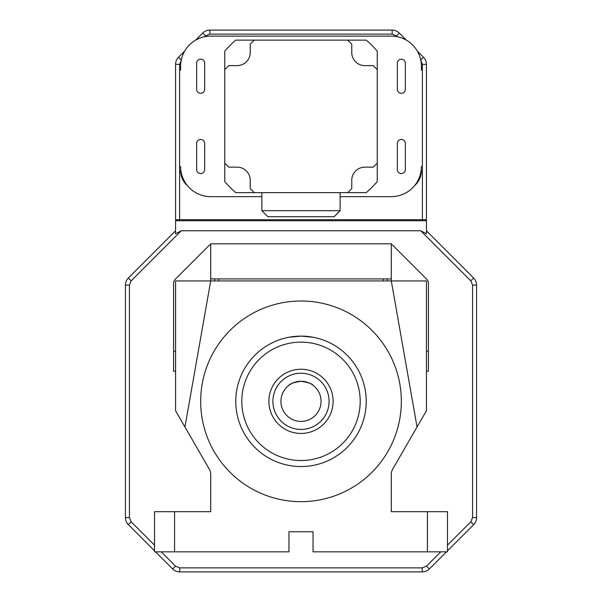 <?xml version="1.0" encoding="UTF-8"?>
<svg xmlns="http://www.w3.org/2000/svg" width="602" height="602" viewBox="0 0 602 602"><rect width="100%" height="100%" fill="white"/><g stroke="black" fill="none" stroke-linecap="round" stroke-linejoin="round"><path stroke-width="0.9" d="M476.581 285.092L472.57 285.092L472.57 517.577L476.581 517.577L476.581 285.092A10.031 10.031 0 0 0 473.646 277.996L426.419 230.769L473.646 277.996A10.031 10.031 0 0 1 476.581 285.092L476.581 517.577A10.031 10.031 0 0 1 473.646 524.673L447.489 550.83L473.646 524.673L470.809 521.836L447.489 545.156M440.807 551.831L426.517 566.121L429.354 568.958L446.481 551.831L429.354 568.958A10.031 10.031 0 0 1 422.258 571.9L179.742 571.9A10.031 10.031 0 0 1 172.646 568.958L175.483 566.121L161.193 551.831M195.605 40.176L202.746 33.042A10.031 10.031 0 0 1 209.842 30.1L392.158 30.1A10.031 10.031 0 0 1 399.254 33.042L406.395 40.176L399.254 33.042L396.417 35.879L397.26 36.714M417.344 51.125L423.477 57.258L417.344 51.125M154.511 550.83L128.354 524.673A10.031 10.031 0 0 1 125.419 517.577L125.419 285.092A10.031 10.031 0 0 1 128.354 277.996L175.581 230.769L128.354 277.996L131.191 280.833L181.262 230.769L420.738 230.769L470.809 280.833L472.57 285.092M420.64 60.102L422.401 64.354L426.419 64.354A10.031 10.031 0 0 0 423.477 57.258A10.031 10.031 0 0 1 426.419 64.354L426.419 233.787L420.738 230.769M155.519 551.831L172.646 568.958A10.031 10.031 0 0 0 179.742 571.9L179.742 567.889L175.483 566.121M184.656 51.125L178.523 57.258L181.255 59.989M429.354 568.958A10.031 10.031 0 0 1 422.258 571.9L179.742 571.9M181.262 230.769L175.581 233.787L175.581 64.354A10.031 10.031 0 0 1 178.523 57.258A10.031 10.031 0 0 0 175.581 64.354L179.599 64.354L181.36 60.102M426.419 220.731L175.581 220.731M421.4 70.231L421.4 66.22A30.1 30.1 0 0 0 391.3 36.12L210.7 36.12A30.1 30.1 0 0 0 180.6 66.22L180.6 70.231M421.4 170.569A20.069 20.069 0 0 1 414.56 185.657M187.44 185.657A20.069 20.069 0 0 1 180.6 170.569M391.3 474.256L391.3 511.7L427.42 511.7L427.42 551.831L313.04 551.831L313.04 531.769L288.96 531.769L288.96 551.831L174.58 551.831L174.58 511.7L210.7 511.7L210.7 474.256A10.031 10.031 0 0 0 209.353 469.236L184.949 426.976L210.7 280.931L391.3 280.931L417.051 426.976L392.647 469.236A10.031 10.031 0 0 0 391.3 474.256M175.581 371.231L173.579 371.231L173.579 283.429A6.02 6.02 0 0 1 175.34 279.17L208.939 245.571A6.02 6.02 0 0 1 210.7 244.352M391.3 278.929L210.7 278.929L210.7 243.81L391.3 243.81L391.3 280.931L426.419 280.931L426.419 410.767L417.051 426.976M391.3 244.352A6.02 6.02 0 0 1 393.061 245.571L426.66 279.17A6.02 6.02 0 0 1 428.421 283.429L428.421 371.231L426.419 371.231M210.7 278.929L210.7 280.931L175.581 280.931L175.581 410.767L184.949 426.976M204.68 169.561L204.68 143.479A4.011 4.011 0 0 0 200.669 139.461A4.011 4.011 0 0 0 196.651 143.479L196.651 169.561A4.011 4.011 0 0 0 200.669 173.579A4.011 4.011 0 0 0 204.68 169.561M405.349 143.479A4.011 4.011 0 0 0 401.331 139.461A4.011 4.011 0 0 0 397.32 143.479L397.32 169.561A4.011 4.011 0 0 0 401.331 173.579A4.011 4.011 0 0 0 405.349 169.561L405.349 143.479M421.4 166.551A30.1 30.1 0 0 1 391.3 196.651L340.13 196.651M261.87 196.651L210.7 196.651A30.1 30.1 0 0 1 180.6 166.551M196.651 89.299A4.011 4.011 0 0 0 200.669 93.31A4.011 4.011 0 0 0 204.68 89.299L204.68 63.21A4.011 4.011 0 0 0 200.669 59.199A4.011 4.011 0 0 0 196.651 63.21L196.651 89.299M397.32 63.21L397.32 89.299A4.011 4.011 0 0 0 401.331 93.31A4.011 4.011 0 0 0 405.349 89.299L405.349 63.21A4.011 4.011 0 0 0 401.331 59.199A4.011 4.011 0 0 0 397.32 63.21M427.42 511.7L447.489 511.7L447.489 551.831L427.42 551.831M174.58 511.7L154.511 511.7L154.511 551.831L174.58 551.831M224.749 69.629L224.749 51.178A100.331 100.331 0 0 1 235.788 40.131L366.212 40.131A100.331 100.331 0 0 1 377.251 51.178L377.251 181.593A100.331 100.331 0 0 1 366.212 192.64L235.788 192.64A100.331 100.331 0 0 1 224.749 181.593L224.749 69.629L228.76 65.618L237.188 65.618A13.041 13.041 0 0 0 250.229 52.577L250.229 44.149L254.247 40.131M200.669 401.331A100.331 100.331 0 0 1 301 301A100.331 100.331 0 0 1 401.331 401.331A100.331 100.331 0 0 1 301 501.669A100.331 100.331 0 0 1 200.669 401.331M377.251 163.142L373.24 167.153L364.812 167.153A13.041 13.041 0 0 0 351.771 180.201L351.771 188.629L347.753 192.64M347.753 40.131L351.771 44.149L351.771 52.577A13.041 13.041 0 0 0 364.812 65.618L373.24 65.618L377.251 69.629M254.247 192.64L250.229 188.629L250.229 180.201A13.041 13.041 0 0 0 237.188 167.153L228.76 167.153L224.749 163.142M340.13 192.64L340.13 210.7L261.87 210.7L261.87 192.64M387.289 280.931L387.289 278.929M214.711 280.931L214.711 278.929M261.87 210.7L267.89 216.72L334.11 216.72L340.13 210.7M301 421.4A20.069 20.069 0 0 1 280.931 401.331A20.069 20.069 0 0 1 301 381.269C293.648 382.488 289.637 383.828 288.96 385.28C289.637 383.828 293.656 382.488 301 381.269C308.352 382.488 312.363 383.828 313.04 385.28C312.363 383.828 308.344 382.488 301 381.269A20.069 20.069 0 0 1 321.069 401.331A20.069 20.069 0 0 1 301 421.4M288.96 337.24L301 336.119L313.04 337.24L301 336.119L288.96 337.24M301 373.24A28.091 28.091 0 0 0 272.909 401.331A28.091 28.091 0 0 0 301 429.429A28.091 28.091 0 0 0 329.091 401.331A28.091 28.091 0 0 0 301 373.24M301 336.119A65.219 65.219 0 0 1 366.219 401.331A65.219 65.219 0 0 1 301 466.55A65.219 65.219 0 0 1 235.781 401.331A65.219 65.219 0 0 1 301 336.119M301 369.229A32.109 32.109 0 0 1 333.109 401.331A32.109 32.109 0 0 1 301 433.44A32.109 32.109 0 0 1 268.891 401.331A32.109 32.109 0 0 1 301 369.229M301 342.139A59.199 59.199 0 0 1 360.199 401.331A59.199 59.199 0 0 1 301 460.53A59.199 59.199 0 0 1 241.801 401.331A59.199 59.199 0 0 1 301 342.139M473.646 277.996L470.809 280.833M476.581 517.577A10.031 10.031 0 0 1 473.646 524.673M154.511 545.156L131.191 521.836L129.43 517.577L129.43 285.092L131.191 280.833M426.517 566.121L422.258 567.889L179.742 567.889M472.57 517.577L470.809 521.836M204.74 36.714L205.583 35.879L202.746 33.042A10.031 10.031 0 0 1 209.842 30.1L209.842 34.111L392.158 34.111L392.158 30.1A10.031 10.031 0 0 1 399.254 33.042M131.191 521.836L128.354 524.673A10.031 10.031 0 0 1 125.419 517.577L129.43 517.577M129.43 285.092L125.419 285.092A10.031 10.031 0 0 1 128.354 277.996M422.401 220.731L422.401 219.73L426.419 219.73M422.401 64.354L422.401 219.73L179.599 219.73L179.599 64.354M422.258 571.9L422.258 567.889M423.477 57.258L420.745 59.989M392.158 34.111L396.417 35.879M175.581 219.73L179.599 219.73L179.599 220.731M205.583 35.879L209.842 34.111M175.581 351.169L173.579 351.169M428.421 351.169L426.419 351.169M218.729 280.931L218.729 278.929M383.271 278.929L383.271 280.931"/></g></svg>
